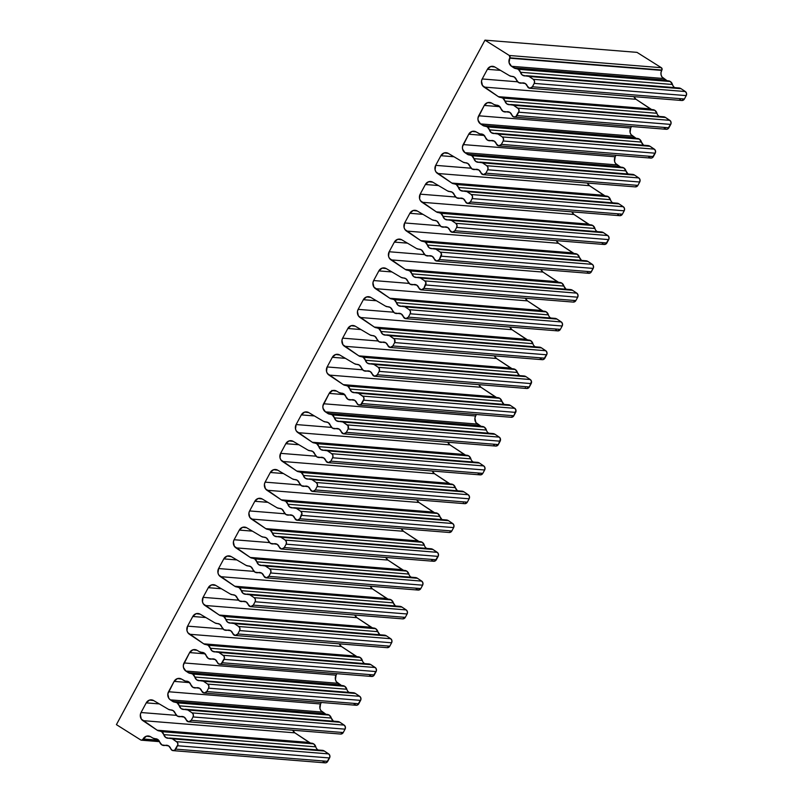 <?xml version="1.0" encoding="UTF-8"?>
<svg xmlns="http://www.w3.org/2000/svg" width="803" height="803" viewBox="0 0 803 803"><rect width="100%" height="100%" fill="white"/><g stroke="black" fill="none" stroke-linecap="round" stroke-linejoin="round"><path stroke-width="1.2" d="M374.78 336.246A5.149 4.718 94.6 0 1 376.838 338.966L379.006 341.747L382.348 342.219A5.149 4.718 94.6 0 1 387.849 345.481L390.188 347.458A3.011 2.76 94.6 0 1 387.849 345.481L385.791 342.761L382.348 342.219A5.149 4.718 94.6 0 1 376.838 338.966L374.78 336.246A5.149 4.718 94.6 0 0 372.361 335.564A5.149 4.718 94.6 0 1 370.053 334.951L355.267 326.199L370.053 334.951L374.78 336.246M519.27 375.282L517.393 372.472L365.375 360.256L363.247 357.275L361.079 356.602A5.149 4.718 94.6 0 1 365.375 360.256L367.252 363.056L370.364 363.879A5.149 4.718 94.6 0 1 373.887 364.401L370.364 363.879A5.149 4.718 94.6 0 1 365.375 360.256L517.393 372.472L515.255 369.5A5.149 4.718 -85.4 0 0 513.087 368.818L515.255 369.5L363.247 357.275L515.255 369.5A5.149 4.718 -85.4 0 1 517.393 372.472A5.149 4.718 -85.4 0 0 520.675 375.965M359.272 365.044A5.149 4.718 94.6 0 1 361.34 367.764L363.498 370.544L366.841 371.026A5.149 4.718 94.6 0 1 372.351 374.278L374.68 376.256A3.011 2.76 94.6 0 1 372.351 374.278L370.283 371.558L366.841 371.026A5.149 4.718 94.6 0 1 361.34 367.764L359.272 365.044A5.149 4.718 94.6 0 0 356.863 364.361A5.149 4.718 94.6 0 1 354.545 363.749L339.759 354.996L354.545 363.749L359.272 365.044M503.762 404.08L501.885 401.269L349.867 389.053L347.739 386.072L345.571 385.4A5.149 4.718 94.6 0 1 349.867 389.053L351.754 391.854L354.856 392.677A5.149 4.718 94.6 0 1 358.379 393.199L354.856 392.677A5.149 4.718 94.6 0 1 349.867 389.053L501.885 401.269L499.747 398.298A5.149 4.718 -85.4 0 0 497.579 397.615L499.747 398.298L347.739 386.072L499.747 398.298A5.149 4.718 -85.4 0 1 501.885 401.269A5.149 4.718 -85.4 0 0 505.167 404.762M328.266 422.639A5.149 4.718 94.6 0 1 330.324 425.359L332.492 428.15L335.825 428.621A5.149 4.718 94.6 0 1 341.335 431.873L343.664 433.851A3.011 2.76 94.6 0 1 341.335 431.873L339.278 429.153L335.825 428.621A5.149 4.718 94.6 0 1 330.324 425.359L328.266 422.639A5.149 4.718 94.6 0 0 325.847 421.956A5.149 4.718 94.6 0 1 323.539 421.344L308.743 412.591L323.539 421.344L328.266 422.639M470.869 458.874L318.861 446.649L316.723 443.678L314.555 442.995A5.149 4.718 94.6 0 1 318.861 446.649L320.738 449.449L323.84 450.272A5.149 4.718 94.6 0 1 327.373 450.794L323.84 450.272A5.149 4.718 94.6 0 1 318.861 446.649L470.869 458.874L468.741 455.893A5.149 4.718 -85.4 0 0 466.563 455.211L468.741 455.893L316.723 443.678L468.741 455.893A5.149 4.718 -85.4 0 1 470.869 458.874A5.149 4.718 -85.4 0 0 474.151 462.357M312.758 451.437A5.149 4.718 94.6 0 1 314.816 454.157L316.984 456.947L320.317 457.419A5.149 4.718 94.6 0 1 325.827 460.671L328.156 462.648L330.816 461.153L482.824 473.368L484.651 469.996L332.633 457.77L330.816 461.153A3.011 2.76 94.6 0 1 325.827 460.671L323.77 457.951L320.317 457.419A5.149 4.718 94.6 0 1 314.816 454.157L312.758 451.437A5.149 4.718 94.6 0 0 310.339 450.754A5.149 4.718 94.6 0 1 308.031 450.142L293.236 441.389L308.031 450.142L312.758 451.437M457.238 490.472L455.361 487.672L303.353 475.446L301.215 472.475L299.047 471.793A5.149 4.718 94.6 0 1 303.353 475.446L305.23 478.247L308.332 479.08A5.149 4.718 94.6 0 1 311.865 479.592L308.332 479.08A5.149 4.718 94.6 0 1 303.353 475.446L455.361 487.672L453.233 484.691A5.149 4.718 -85.4 0 0 451.065 484.018L453.233 484.691L301.215 472.475L453.233 484.691A5.149 4.718 -85.4 0 1 455.361 487.672A5.149 4.718 -85.4 0 0 458.643 491.155M297.251 480.234A5.149 4.718 94.6 0 1 299.308 482.954L301.476 485.745L304.819 486.216A5.149 4.718 94.6 0 1 310.319 489.479L312.648 491.456A3.011 2.76 94.6 0 1 310.319 489.479L308.262 486.748L304.819 486.216A5.149 4.718 94.6 0 1 299.308 482.954L297.251 480.234A5.149 4.718 94.6 0 0 294.831 479.552A5.149 4.718 94.6 0 1 292.523 478.939L277.738 470.187L292.523 478.939L297.251 480.234M441.74 519.27L439.863 516.47L287.845 504.244L285.717 501.273L283.539 500.59A5.149 4.718 94.6 0 1 287.845 504.244L289.722 507.054L292.834 507.877A5.149 4.718 94.6 0 1 296.357 508.389L292.834 507.877A5.149 4.718 94.6 0 1 287.845 504.244L439.863 516.47L437.725 513.488A5.149 4.718 -85.4 0 0 435.557 512.816L437.725 513.488L285.717 501.273L437.725 513.488A5.149 4.718 -85.4 0 1 439.863 516.47A5.149 4.718 -85.4 0 0 443.136 519.963M281.743 509.032A5.149 4.718 94.6 0 1 283.8 511.752L285.968 514.542L289.311 515.014A5.149 4.718 94.6 0 1 294.811 518.276L297.15 520.254A3.011 2.76 94.6 0 1 294.811 518.276L292.754 515.556L289.311 515.014A5.149 4.718 94.6 0 1 283.8 511.752L281.743 509.032A5.149 4.718 94.6 0 0 279.324 508.359A5.149 4.718 94.6 0 1 277.015 507.737L262.23 498.984L277.015 507.737L281.743 509.032M424.355 545.267L272.337 533.041L270.209 530.07L268.031 529.388A5.149 4.718 94.6 0 1 272.337 533.041L274.214 535.852L277.326 536.675A5.149 4.718 94.6 0 1 280.849 537.187L277.326 536.675A5.149 4.718 94.6 0 1 272.337 533.041L424.355 545.267L422.217 542.286A5.149 4.718 -85.4 0 0 420.049 541.613L422.217 542.286L270.209 530.07L422.217 542.286A5.149 4.718 -85.4 0 1 424.355 545.267A5.149 4.718 -85.4 0 0 427.628 548.76M266.235 537.829A5.149 4.718 94.6 0 1 268.292 540.56L270.46 543.34L273.803 543.812A5.149 4.718 94.6 0 1 279.303 547.074L281.642 549.051A3.011 2.76 94.6 0 1 279.303 547.074L277.246 544.354L273.803 543.812A5.149 4.718 94.6 0 1 268.292 540.56L266.235 537.829A5.149 4.718 94.6 0 0 263.816 537.157A5.149 4.718 94.6 0 1 261.507 536.534L246.722 527.782L261.507 536.534L266.235 537.829M408.847 574.065L256.83 561.839L254.702 558.868L252.533 558.185A5.149 4.718 94.6 0 1 256.83 561.839L258.707 564.65L261.818 565.473A5.149 4.718 94.6 0 1 265.341 565.985L261.818 565.473A5.149 4.718 94.6 0 1 256.83 561.839L408.847 574.065L406.709 571.084A5.149 4.718 -85.4 0 0 404.541 570.411L406.709 571.084L254.702 558.868L406.709 571.084A5.149 4.718 -85.4 0 1 408.847 574.065A5.149 4.718 -85.4 0 0 412.13 577.558M250.727 566.637A5.149 4.718 94.6 0 1 252.794 569.357L254.952 572.137L258.295 572.609A5.149 4.718 94.6 0 1 263.806 575.871L266.134 577.849L268.784 576.343L420.802 588.569L422.619 585.186L270.611 572.971L268.784 576.343A3.011 2.76 94.6 0 1 263.806 575.871L261.738 573.151L258.295 572.609A5.149 4.718 94.6 0 1 252.794 569.357L250.727 566.637A5.149 4.718 94.6 0 0 248.318 565.954A5.149 4.718 94.6 0 1 245.999 565.342L231.214 556.589L245.999 565.342L250.727 566.637M395.217 605.663L393.34 602.862L241.332 590.647L239.194 587.666L237.026 586.993A5.149 4.718 94.6 0 1 241.332 590.647L243.209 593.447L246.31 594.27A5.149 4.718 94.6 0 1 249.833 594.782L246.31 594.27A5.149 4.718 94.6 0 1 241.332 590.647L393.34 602.862L391.202 599.891A5.149 4.718 -85.4 0 0 389.033 599.209L391.202 599.891L239.194 587.666L391.202 599.891A5.149 4.718 -85.4 0 1 393.34 602.862A5.149 4.718 -85.4 0 0 396.622 606.355M235.229 595.435A5.149 4.718 94.6 0 1 237.286 598.155L239.445 600.935L242.787 601.407A5.149 4.718 94.6 0 1 248.298 604.669L250.626 606.646L253.276 605.141L405.294 617.366L407.111 613.984L255.103 601.768L253.276 605.141A3.011 2.76 94.6 0 1 248.298 604.669L246.24 601.949L242.787 601.407A5.149 4.718 94.6 0 1 237.286 598.155L235.229 595.435A5.149 4.718 94.6 0 0 232.81 594.752A5.149 4.718 94.6 0 1 230.501 594.14L215.706 585.387L230.501 594.14L235.229 595.435M379.709 634.47L377.832 631.66L225.824 619.444L223.686 616.463L221.518 615.791A5.149 4.718 94.6 0 1 225.824 619.444L227.701 622.245L230.802 623.068A5.149 4.718 94.6 0 1 234.325 623.58L230.802 623.068A5.149 4.718 94.6 0 1 225.824 619.444L377.832 631.66L375.704 628.689A5.149 4.718 -85.4 0 0 373.525 628.006L375.704 628.689L223.686 616.463L375.704 628.689A5.149 4.718 -85.4 0 1 377.832 631.66A5.149 4.718 -85.4 0 0 381.114 635.153M219.721 624.232A5.149 4.718 94.6 0 1 221.779 626.952L223.947 629.733L227.279 630.204A5.149 4.718 94.6 0 1 232.79 633.467L235.118 635.444L237.778 633.948L389.786 646.164L391.603 642.781L239.595 630.566L237.778 633.948A3.011 2.76 94.6 0 1 232.79 633.467L230.732 630.746L227.279 630.204A5.149 4.718 94.6 0 1 221.779 626.952L219.721 624.232A5.149 4.718 94.6 0 0 217.302 623.55A5.149 4.718 94.6 0 1 214.993 622.937L200.198 614.185L214.993 622.937L219.721 624.232M362.324 660.457L210.316 648.242L208.178 645.261L206.01 644.588A5.149 4.718 94.6 0 1 210.316 648.242L212.193 651.042L215.294 651.865A5.149 4.718 94.6 0 1 218.828 652.387L215.294 651.865A5.149 4.718 94.6 0 1 210.316 648.242L362.324 660.457L360.196 657.486A5.149 4.718 -85.4 0 0 358.028 656.804L360.196 657.486L208.178 645.261L360.196 657.486A5.149 4.718 -85.4 0 1 362.324 660.457A5.149 4.718 -85.4 0 0 365.606 663.951M173.177 710.615A5.149 4.718 94.6 0 1 175.235 713.335L177.403 716.115L180.745 716.587A5.149 4.718 94.6 0 1 186.246 719.849L188.575 721.827L191.234 720.321L343.242 732.547L345.069 729.164A3.011 2.76 -85.4 0 0 344.156 725.099L192.148 712.883A3.011 2.76 94.6 0 1 193.051 716.949L345.069 729.164L193.051 716.949L191.234 720.321A3.011 2.76 94.6 0 1 186.246 719.849L184.188 717.129L180.745 716.587A5.149 4.718 94.6 0 1 175.235 713.335L173.177 710.615A5.149 4.718 94.6 0 0 170.758 709.932A5.149 4.718 94.6 0 1 168.449 709.32L153.654 700.567L168.449 709.32L173.177 710.615M315.79 746.84L163.772 734.625L161.634 731.643L159.466 730.971A5.149 4.718 94.6 0 1 163.772 734.625L165.649 737.425L168.75 738.248A5.149 4.718 94.6 0 1 172.284 738.76L168.75 738.248A5.149 4.718 94.6 0 1 163.772 734.625L315.79 746.84L313.652 743.869A5.149 4.718 -85.4 0 0 311.484 743.187L313.652 743.869L161.634 731.643L313.652 743.869A5.149 4.718 -85.4 0 1 315.79 746.84A5.149 4.718 -85.4 0 0 319.062 750.333M514.342 77.058A5.149 4.718 94.6 0 1 516.399 79.778L518.567 82.558L521.91 83.03A5.149 4.718 94.6 0 1 527.41 86.292L529.739 88.27L532.399 86.774L684.407 98.99L686.234 95.607A3.011 2.76 -85.4 0 0 685.32 91.542L681.074 88.701L529.057 76.476L533.312 79.326L685.32 91.542L533.312 79.326A3.011 2.76 94.6 0 1 534.216 83.392L686.234 95.607L534.216 83.392L532.399 86.774A3.011 2.76 94.6 0 1 527.41 86.292L525.353 83.572L521.91 83.03A5.149 4.718 94.6 0 1 516.399 79.778L514.342 77.058A5.149 4.718 94.6 0 0 511.923 76.375A5.149 4.718 94.6 0 1 509.614 75.763L494.819 67.01L509.614 75.763L514.342 77.058M656.944 113.283L504.936 101.068L502.798 98.086L500.63 97.414A5.149 4.718 94.6 0 1 504.936 101.068L506.813 103.868L509.915 104.691A5.149 4.718 94.6 0 1 513.448 105.213L509.915 104.691A5.149 4.718 94.6 0 1 504.936 101.068L656.944 113.283L654.816 110.312A5.149 4.718 -85.4 0 0 652.648 109.63L654.816 110.312L502.798 98.086L654.816 110.312A5.149 4.718 -85.4 0 1 656.944 113.283A5.149 4.718 -85.4 0 0 660.227 116.776M467.818 163.451A5.149 4.718 94.6 0 1 469.875 166.171L472.044 168.961L475.386 169.433A5.149 4.718 94.6 0 1 480.897 172.685L483.225 174.663L485.875 173.167L637.893 185.383L639.71 182.01A3.011 2.76 -85.4 0 0 638.807 177.935L486.789 165.719A3.011 2.76 94.6 0 1 487.702 169.784L639.71 182.01L487.702 169.784L485.875 173.167A3.011 2.76 94.6 0 1 480.897 172.685L478.829 169.965L475.386 169.433A5.149 4.718 94.6 0 1 469.875 166.171L467.818 163.451A5.149 4.718 94.6 0 0 465.409 162.768A5.149 4.718 94.6 0 1 463.09 162.156L448.305 153.403L463.09 162.156L467.818 163.451M611.143 201.262L610.431 199.686L458.413 187.46L456.285 184.489L454.117 183.807A5.149 4.718 94.6 0 1 458.413 187.46L460.3 190.261L463.401 191.094A5.149 4.718 94.6 0 1 466.924 191.606L463.401 191.094A5.149 4.718 94.6 0 1 458.413 187.46L610.431 199.686L608.293 196.705A5.149 4.718 -85.4 0 0 606.124 196.032L608.293 196.705L456.285 184.489L608.293 196.705A5.149 4.718 -85.4 0 1 610.431 199.686A5.149 4.718 -85.4 0 0 613.713 203.169M452.31 192.248A5.149 4.718 94.6 0 1 454.378 194.968L456.536 197.759L459.878 198.231A5.149 4.718 94.6 0 1 465.389 201.483L467.717 203.47L470.367 201.965L622.385 214.18L624.202 210.808L472.194 198.582L470.367 201.965A3.011 2.76 94.6 0 1 465.389 201.483L463.331 198.763L459.878 198.231A5.149 4.718 94.6 0 1 454.378 194.968L452.31 192.248A5.149 4.718 94.6 0 0 449.901 191.566A5.149 4.718 94.6 0 1 447.592 190.953L432.797 182.201L447.592 190.953L452.31 192.248M594.923 228.484L442.915 216.258L440.777 213.287L438.609 212.604A5.149 4.718 94.6 0 1 442.915 216.258L444.792 219.068L447.893 219.892A5.149 4.718 94.6 0 1 451.416 220.403L447.893 219.892A5.149 4.718 94.6 0 1 442.915 216.258L594.923 228.484L592.795 225.502A5.149 4.718 -85.4 0 0 590.617 224.83L592.795 225.502L440.777 213.287L592.795 225.502A5.149 4.718 -85.4 0 1 594.923 228.484A5.149 4.718 -85.4 0 0 598.205 231.967M436.812 221.046A5.149 4.718 94.6 0 1 438.87 223.766L441.038 226.556L444.37 227.028A5.149 4.718 94.6 0 1 449.881 230.29L452.209 232.268L454.869 230.762L606.877 242.988L608.694 239.605L456.686 227.379L454.869 230.762A3.011 2.76 94.6 0 1 449.881 230.29L447.823 227.57L444.37 227.028A5.149 4.718 94.6 0 1 438.87 223.766L436.812 221.046A5.149 4.718 94.6 0 0 434.393 220.373A5.149 4.718 94.6 0 1 432.084 219.751L417.289 210.998L432.084 219.751L436.812 221.046M581.292 260.082L579.415 257.281L427.407 245.056L425.269 242.084L423.101 241.402A5.149 4.718 94.6 0 1 427.407 245.056L429.284 247.866L432.385 248.689A5.149 4.718 94.6 0 1 435.919 249.201L432.385 248.689A5.149 4.718 94.6 0 1 427.407 245.056L579.415 257.281L577.287 254.3A5.149 4.718 -85.4 0 0 575.109 253.628L577.287 254.3L425.269 242.084L577.287 254.3A5.149 4.718 -85.4 0 1 579.415 257.281A5.149 4.718 -85.4 0 0 582.697 260.774M421.304 249.843A5.149 4.718 94.6 0 1 423.362 252.564L425.53 255.354L428.862 255.826A5.149 4.718 94.6 0 1 434.373 259.088L436.702 261.065L439.361 259.56L591.369 271.785L593.196 268.403L441.178 256.177L439.361 259.56A3.011 2.76 94.6 0 1 434.373 259.088L432.315 256.368L428.862 255.826A5.149 4.718 94.6 0 1 423.362 252.564L421.304 249.843A5.149 4.718 94.6 0 0 418.885 249.171A5.149 4.718 94.6 0 1 416.576 248.549L401.781 239.796L416.576 248.549L421.304 249.843M565.784 288.879L563.907 286.079L411.899 273.853L409.761 270.882L407.593 270.199A5.149 4.718 94.6 0 1 411.899 273.853L413.776 276.664L416.877 277.487A5.149 4.718 94.6 0 1 420.411 277.999L416.877 277.487A5.149 4.718 94.6 0 1 411.899 273.853L563.907 286.079L561.779 283.098A5.149 4.718 -85.4 0 0 559.611 282.425L561.779 283.098L409.761 270.882L561.779 283.098A5.149 4.718 -85.4 0 1 563.907 286.079A5.149 4.718 -85.4 0 0 567.189 289.572M405.796 278.641A5.149 4.718 94.6 0 1 407.854 281.371L410.022 284.152L413.364 284.623A5.149 4.718 94.6 0 1 418.865 287.886L421.194 289.863L423.854 288.357L575.861 300.583L577.688 297.2L425.67 284.975L423.854 288.357A3.011 2.76 94.6 0 1 418.865 287.886L416.807 285.165L413.364 284.623A5.149 4.718 94.6 0 1 407.854 281.371L405.796 278.641A5.149 4.718 94.6 0 0 403.377 277.968A5.149 4.718 94.6 0 1 401.068 277.346L386.273 268.603L401.068 277.346L405.796 278.641M548.409 314.876L396.391 302.661L394.253 299.68L392.085 298.997A5.149 4.718 94.6 0 1 396.391 302.661L398.268 305.461L401.38 306.284A5.149 4.718 94.6 0 1 404.903 306.796L401.38 306.284A5.149 4.718 94.6 0 1 396.391 302.661L548.409 314.876L546.271 311.895A5.149 4.718 -85.4 0 0 544.103 311.223L546.271 311.895L394.253 299.68L546.271 311.895A5.149 4.718 -85.4 0 1 548.409 314.876A5.149 4.718 -85.4 0 0 551.681 318.369M390.288 307.449A5.149 4.718 94.6 0 1 392.346 310.169L394.514 312.949L397.856 313.421A5.149 4.718 94.6 0 1 403.357 316.683L405.696 318.661A3.011 2.76 94.6 0 1 403.357 316.683L401.299 313.963L397.856 313.421A5.149 4.718 94.6 0 1 392.346 310.169L390.288 307.449A5.149 4.718 94.6 0 0 387.869 306.766A5.149 4.718 94.6 0 1 385.56 306.154L370.775 297.401L385.56 306.154L390.288 307.449M532.901 343.674L380.883 331.458L378.755 328.477L376.577 327.805A5.149 4.718 94.6 0 1 380.883 331.458L382.76 334.259L385.872 335.082A5.149 4.718 94.6 0 1 389.395 335.594L385.872 335.082A5.149 4.718 94.6 0 1 380.883 331.458L532.901 343.674L530.763 340.703A5.149 4.718 -85.4 0 0 528.595 340.02L530.763 340.703L378.755 328.477L530.763 340.703A5.149 4.718 -85.4 0 1 532.901 343.674A5.149 4.718 -85.4 0 0 536.173 347.167M374.68 376.256L377.33 374.76A3.011 2.76 94.6 0 1 374.72 376.266L526.728 388.481A3.011 2.76 -85.4 0 0 529.348 386.976L377.33 374.76L379.157 371.377L379.458 369.129L378.243 367.312L373.997 364.462A5.149 4.718 -85.4 0 0 373.887 364.401A5.149 4.718 94.6 0 1 373.997 364.462L526.005 376.687L373.997 364.462L378.243 367.312L530.261 379.528L378.243 367.312A3.011 2.76 94.6 0 1 379.157 371.377L531.164 383.593L379.157 371.377L377.33 374.76L529.348 386.976L531.164 383.593A3.011 2.76 -85.4 0 0 530.261 379.528L526.005 376.687A5.149 4.718 -85.4 0 0 525.905 376.617L373.887 364.401L525.905 376.617A5.149 4.718 -85.4 0 0 523.907 375.955L371.899 363.729M359.212 405.063A3.011 2.76 94.6 0 1 356.843 403.076L354.785 400.356L351.333 399.824A5.149 4.718 94.6 0 1 345.832 396.562L343.774 393.841L341.355 393.159A5.149 4.718 94.6 0 1 339.047 392.547L341.355 393.159A5.149 4.718 94.6 0 1 345.832 396.562L347.99 399.352L351.333 399.824A5.149 4.718 94.6 0 1 356.843 403.076L358.409 404.863L360.698 404.722L364 399.081L363.508 396.883L358.489 393.259A5.149 4.718 -85.4 0 0 358.379 393.199A5.149 4.718 94.6 0 1 358.489 393.259L510.497 405.485L358.489 393.259L362.735 396.11L514.753 408.325L362.735 396.11A3.011 2.76 94.6 0 1 363.649 400.175L515.656 412.391L363.649 400.175L361.822 403.558L513.84 415.773L361.822 403.558A3.011 2.76 94.6 0 1 359.212 405.063L511.22 417.279A3.011 2.76 -85.4 0 0 513.84 415.773L515.656 412.391A3.011 2.76 -85.4 0 0 514.753 408.325L510.497 405.485A5.149 4.718 -85.4 0 0 510.397 405.415L358.379 393.199L510.397 405.415A5.149 4.718 -85.4 0 0 508.399 404.752L356.391 392.526M486.377 430.067L334.369 417.851L332.231 414.87L330.063 414.197A5.149 4.718 94.6 0 1 334.369 417.851L336.246 420.652L339.348 421.475A5.149 4.718 94.6 0 1 342.871 421.997L339.348 421.475A5.149 4.718 94.6 0 1 334.369 417.851L486.377 430.067L484.249 427.096A5.149 4.718 -85.4 0 0 482.071 426.413L484.249 427.096L332.231 414.87L484.249 427.096A5.149 4.718 -85.4 0 1 486.377 430.067A5.149 4.718 -85.4 0 0 489.659 433.56M478.197 473.65L480.174 474.874A3.011 2.76 -85.4 0 0 482.824 473.368L330.816 461.153L332.633 457.77L332.944 455.522L331.729 453.705L327.473 450.864A5.149 4.718 -85.4 0 0 327.373 450.794A5.149 4.718 94.6 0 1 327.473 450.864L479.491 463.08L327.473 450.864L331.729 453.705L483.737 465.921L331.729 453.705A3.011 2.76 94.6 0 1 332.633 457.77L484.651 469.996A3.011 2.76 -85.4 0 0 483.737 465.921L479.491 463.08A5.149 4.718 -85.4 0 0 479.381 463.01L327.373 450.794L479.381 463.01A5.149 4.718 -85.4 0 0 477.394 462.347L325.376 450.122M460.35 491.295L463.873 491.807A5.149 4.718 -85.4 0 1 463.983 491.878L468.229 494.728L469.444 496.545L469.143 498.793L467.316 502.176L464.666 503.672A3.011 2.76 -85.4 0 0 467.316 502.176L315.308 489.95L317.125 486.568L317.436 484.319L316.221 482.503L311.965 479.662A5.149 4.718 -85.4 0 0 311.865 479.592A5.149 4.718 94.6 0 1 311.965 479.662L463.983 491.878L311.965 479.662L316.221 482.503L468.229 494.728L316.221 482.503A3.011 2.76 94.6 0 1 317.125 486.568L469.143 498.793L317.125 486.568L315.308 489.95L467.316 502.176L469.143 498.793A3.011 2.76 -85.4 0 0 468.229 494.728L463.983 491.878A5.149 4.718 -85.4 0 0 463.873 491.807L311.865 479.592L463.873 491.807A5.149 4.718 -85.4 0 0 461.886 491.145L309.868 478.919M444.842 520.093L448.365 520.615A5.149 4.718 -85.4 0 1 448.475 520.675L452.721 523.526L453.936 525.343L453.635 527.591L451.818 530.974L449.158 532.469A3.011 2.76 -85.4 0 0 451.818 530.974L299.8 518.748L301.928 513.127L300.713 511.3L296.458 508.46A5.149 4.718 -85.4 0 0 296.357 508.389A5.149 4.718 94.6 0 1 296.458 508.46L448.475 520.675L296.458 508.46L300.713 511.3L452.721 523.526L300.713 511.3A3.011 2.76 94.6 0 1 301.617 515.365L453.635 527.591L301.617 515.365L299.8 518.748L451.818 530.974L453.635 527.591A3.011 2.76 -85.4 0 0 452.721 523.526L448.475 520.675A5.149 4.718 -85.4 0 0 448.365 520.615L296.357 508.389L448.365 520.615A5.149 4.718 -85.4 0 0 446.378 519.942L294.37 507.727M281.642 549.051L284.292 547.546A3.011 2.76 94.6 0 1 281.672 549.051L433.69 561.277A3.011 2.76 -85.4 0 0 436.31 559.771L284.292 547.546L286.119 544.163L286.42 541.925L285.206 540.098L280.96 537.257A5.149 4.718 -85.4 0 0 280.849 537.187A5.149 4.718 94.6 0 1 280.96 537.257L432.968 549.473L280.96 537.257L285.206 540.098L437.223 552.323L285.206 540.098A3.011 2.76 94.6 0 1 286.119 544.163L438.127 556.389L286.119 544.163L284.292 547.546L436.31 559.771L438.127 556.389A3.011 2.76 -85.4 0 0 437.223 552.323L432.968 549.473A5.149 4.718 -85.4 0 0 432.857 549.413L280.849 537.187L432.857 549.413A5.149 4.718 -85.4 0 0 430.87 548.74L278.862 536.524M416.175 588.84L418.142 590.064A3.011 2.76 -85.4 0 0 420.802 588.569L268.784 576.343L270.611 572.971L270.912 570.722L269.698 568.895L265.452 566.055A5.149 4.718 -85.4 0 0 265.341 565.985A5.149 4.718 94.6 0 1 265.452 566.055L417.46 578.28L265.452 566.055L269.698 568.895L421.716 581.121L269.698 568.895A3.011 2.76 94.6 0 1 270.611 572.971L422.619 585.186A3.011 2.76 -85.4 0 0 421.716 581.121L417.46 578.28A5.149 4.718 -85.4 0 0 417.359 578.21L265.341 565.985L417.359 578.21A5.149 4.718 -85.4 0 0 415.362 577.538L263.354 565.322M398.318 606.486L401.851 607.008A5.149 4.718 -85.4 0 1 401.952 607.078L406.208 609.919L407.422 611.735L407.111 613.984L405.294 617.366L402.634 618.872A3.011 2.76 -85.4 0 0 405.294 617.366L253.276 605.141L255.103 601.768L255.404 599.52L254.19 597.693L249.944 594.852A5.149 4.718 -85.4 0 0 249.833 594.782A5.149 4.718 94.6 0 1 249.944 594.852L401.952 607.078L249.944 594.852L254.19 597.693L406.208 609.919L254.19 597.693A3.011 2.76 94.6 0 1 255.103 601.768L407.111 613.984A3.011 2.76 -85.4 0 0 406.208 609.919L401.952 607.078A5.149 4.718 -85.4 0 0 401.851 607.008L249.833 594.782L401.851 607.008A5.149 4.718 -85.4 0 0 399.854 606.335L247.846 594.12M382.82 635.293L386.343 635.805A5.149 4.718 -85.4 0 1 386.444 635.876L390.7 638.716L391.914 640.533L391.603 642.781L389.786 646.164L387.136 647.67A3.011 2.76 -85.4 0 0 389.786 646.164L237.778 633.948L239.595 630.566L239.906 628.317L238.692 626.501L234.436 623.65A5.149 4.718 -85.4 0 0 234.325 623.58A5.149 4.718 94.6 0 1 234.436 623.65L386.444 635.876L234.436 623.65L238.692 626.501L390.7 638.716L238.692 626.501A3.011 2.76 94.6 0 1 239.595 630.566L391.603 642.781A3.011 2.76 -85.4 0 0 390.7 638.716L386.444 635.876A5.149 4.718 -85.4 0 0 386.343 635.805L234.325 623.58L386.343 635.805A5.149 4.718 -85.4 0 0 384.356 635.133L232.338 622.917M219.651 664.252A3.011 2.76 94.6 0 1 217.282 662.264L215.224 659.544L211.781 659.012A5.149 4.718 94.6 0 1 206.271 655.75L204.213 653.03L201.794 652.347A5.149 4.718 94.6 0 1 199.485 651.735L201.794 652.347A5.149 4.718 94.6 0 1 206.271 655.75L208.439 658.54L211.781 659.012A5.149 4.718 94.6 0 1 217.282 662.264L218.858 664.051L221.136 663.91L224.438 658.269L223.957 656.071L218.928 652.448A5.149 4.718 -85.4 0 0 218.828 652.387A5.149 4.718 94.6 0 1 218.928 652.448L370.946 664.673L218.928 652.448L223.184 655.298L375.192 667.514L223.184 655.298A3.011 2.76 94.6 0 1 224.087 659.363L376.105 671.579L224.087 659.363L222.27 662.746L374.278 674.962L222.27 662.746A3.011 2.76 94.6 0 1 219.651 664.252L371.669 676.467A3.011 2.76 -85.4 0 0 374.278 674.962L376.105 671.579A3.011 2.76 -85.4 0 0 375.192 667.514L370.946 664.673A5.149 4.718 -85.4 0 0 370.835 664.603L218.828 652.387L370.835 664.603A5.149 4.718 -85.4 0 0 368.848 663.94L216.83 651.715M346.816 689.255L194.808 677.039L192.67 674.058L190.502 673.386A5.149 4.718 94.6 0 1 194.808 677.039L196.685 679.84L199.786 680.663A5.149 4.718 94.6 0 1 203.32 681.185L199.786 680.663A5.149 4.718 94.6 0 1 194.808 677.039L346.816 689.255L344.688 686.284A5.149 4.718 -85.4 0 0 342.52 685.601L344.688 686.284L192.67 674.058L344.688 686.284A5.149 4.718 -85.4 0 1 346.816 689.255A5.149 4.718 -85.4 0 0 350.098 692.748M188.705 681.827A5.149 4.718 94.6 0 1 190.763 684.547L192.931 687.338L196.273 687.81A5.149 4.718 94.6 0 1 201.774 691.062L204.103 693.039L206.762 691.544L358.77 703.759L360.597 700.377L208.579 688.161L206.762 691.544A3.011 2.76 94.6 0 1 201.774 691.062L199.716 688.342L196.273 687.81A5.149 4.718 94.6 0 1 190.763 684.547L188.705 681.827A5.149 4.718 94.6 0 0 186.286 681.145A5.149 4.718 94.6 0 1 183.977 680.532L181.538 679.087L185.091 681.004L188.705 681.827M333.165 720.843L331.288 718.043L179.28 705.827L177.142 702.846L174.974 702.173A5.149 4.718 94.6 0 1 179.28 705.827L181.157 708.627L184.258 709.45A5.149 4.718 94.6 0 1 187.792 709.962L184.258 709.45A5.149 4.718 94.6 0 1 179.28 705.827L331.288 718.043L329.16 715.071A5.149 4.718 -85.4 0 0 326.992 714.389L329.16 715.071L177.142 702.846L329.16 715.071A5.149 4.718 -85.4 0 1 331.288 718.043A5.149 4.718 -85.4 0 0 334.57 721.536M173.107 750.634A3.011 2.76 94.6 0 1 170.738 748.647L168.68 745.927L165.237 745.385A5.149 4.718 94.6 0 1 159.727 742.133L157.669 739.412L155.25 738.73A5.149 4.718 94.6 0 1 152.941 738.118L155.25 738.73A5.149 4.718 94.6 0 1 159.727 742.133L161.895 744.913L165.237 745.385A5.149 4.718 94.6 0 1 170.738 748.647L172.314 750.434L174.592 750.293L177.905 744.652L177.413 742.454L172.384 738.83A5.149 4.718 -85.4 0 0 172.284 738.76A5.149 4.718 94.6 0 1 172.384 738.83L324.402 751.056L172.384 738.83L176.64 741.681L328.648 753.897L176.64 741.681A3.011 2.76 94.6 0 1 177.543 745.746L329.561 757.962L177.543 745.746L175.727 749.129L327.734 761.344L175.727 749.129A3.011 2.76 94.6 0 1 173.107 750.634L325.125 762.85A3.011 2.76 -85.4 0 0 327.734 761.344L329.561 757.962A3.011 2.76 -85.4 0 0 328.648 753.897L324.402 751.056A5.149 4.718 -85.4 0 0 324.292 750.986L172.284 738.76L324.292 750.986A5.149 4.718 -85.4 0 0 322.304 750.323L170.286 738.098M514.271 117.077A3.011 2.76 94.6 0 1 511.902 115.09L509.845 112.37L506.402 111.838A5.149 4.718 94.6 0 1 500.891 108.576L498.834 105.855L496.415 105.173A5.149 4.718 94.6 0 1 494.106 104.561L496.415 105.173A5.149 4.718 94.6 0 1 500.891 108.576L503.059 111.366L506.402 111.838A5.149 4.718 94.6 0 1 511.902 115.09L513.478 116.877L515.757 116.736L519.069 111.095L518.577 108.897L513.549 105.273A5.149 4.718 -85.4 0 0 513.448 105.213A5.149 4.718 94.6 0 1 513.549 105.273L665.567 117.499L513.549 105.273L517.805 108.124L669.812 120.34L517.805 108.124A3.011 2.76 94.6 0 1 518.708 112.189L670.726 124.405L518.708 112.189L516.891 115.572L668.899 127.787L516.891 115.572A3.011 2.76 94.6 0 1 514.271 117.077L666.289 129.293A3.011 2.76 -85.4 0 0 668.899 127.787L670.726 124.405A3.011 2.76 -85.4 0 0 669.812 120.34L665.567 117.499A5.149 4.718 -85.4 0 0 665.456 117.429L513.448 105.213L665.456 117.429A5.149 4.718 -85.4 0 0 663.469 116.766L511.451 104.541M643.323 144.891L641.446 142.081L489.428 129.865L487.301 126.884L485.122 126.212A5.149 4.718 94.6 0 1 489.428 129.865L491.306 132.666L494.417 133.489A5.149 4.718 94.6 0 1 497.94 134.011L494.417 133.489A5.149 4.718 94.6 0 1 489.428 129.865L641.446 142.081L639.308 139.11A5.149 4.718 -85.4 0 0 637.14 138.427L639.308 139.11L487.301 126.884L639.308 139.11A5.149 4.718 -85.4 0 1 641.446 142.081A5.149 4.718 -85.4 0 0 644.719 145.574M627.816 173.689L625.938 170.888L473.921 158.663L471.793 155.682L469.625 155.009A5.149 4.718 94.6 0 1 473.921 158.663L475.798 161.463L478.909 162.286A5.149 4.718 94.6 0 1 482.432 162.808L478.909 162.286A5.149 4.718 94.6 0 1 473.921 158.663L625.938 170.888L623.801 167.907A5.149 4.718 -85.4 0 0 621.632 167.225L623.801 167.907L471.793 155.682L623.801 167.907A5.149 4.718 -85.4 0 1 625.938 170.888A5.149 4.718 -85.4 0 0 629.221 174.371M483.326 134.653A5.149 4.718 94.6 0 1 485.383 137.373L487.551 140.164L490.894 140.635A5.149 4.718 94.6 0 1 496.395 143.888L498.733 145.865L501.383 144.369L653.401 156.585L655.218 153.202L503.2 140.987L501.383 144.369A3.011 2.76 94.6 0 1 496.395 143.888L494.337 141.167L490.894 140.635A5.149 4.718 94.6 0 1 485.383 137.373L483.326 134.653A5.149 4.718 94.6 0 0 480.907 133.971A5.149 4.718 94.6 0 1 478.598 133.358L476.159 131.913L479.712 133.83L483.326 134.653M467.758 203.47L619.765 215.686A3.011 2.76 -85.4 0 0 622.385 214.18L470.367 201.965L472.194 198.582L472.495 196.333L471.281 194.517L467.035 191.676A5.149 4.718 -85.4 0 0 466.924 191.606A5.149 4.718 94.6 0 1 467.035 191.676L619.043 203.892L467.035 191.676L471.281 194.517L623.299 206.742L471.281 194.517A3.011 2.76 94.6 0 1 472.194 198.582L624.202 210.808A3.011 2.76 -85.4 0 0 623.299 206.742L619.043 203.892A5.149 4.718 -85.4 0 0 618.942 203.821L466.924 191.606L618.942 203.821A5.149 4.718 -85.4 0 0 616.945 203.159L464.937 190.933M452.25 232.268L604.257 244.483A3.011 2.76 -85.4 0 0 606.877 242.988L454.869 230.762L456.686 227.379L456.997 225.131L455.773 223.314L451.527 220.474A5.149 4.718 -85.4 0 0 451.416 220.403A5.149 4.718 94.6 0 1 451.527 220.474L603.535 232.689L451.527 220.474L455.773 223.314L607.791 235.54L455.773 223.314A3.011 2.76 94.6 0 1 456.686 227.379L608.694 239.605A3.011 2.76 -85.4 0 0 607.791 235.54L603.535 232.689A5.149 4.718 -85.4 0 0 603.434 232.619L451.416 220.403L603.434 232.619A5.149 4.718 -85.4 0 0 601.447 231.957L449.429 219.741M436.742 261.065L588.75 273.291A3.011 2.76 -85.4 0 0 591.369 271.785L439.361 259.56L441.489 253.939L440.275 252.112L436.019 249.271A5.149 4.718 -85.4 0 0 435.919 249.201A5.149 4.718 94.6 0 1 436.019 249.271L588.037 261.487L436.019 249.271L440.275 252.112L592.283 264.338L440.275 252.112A3.011 2.76 94.6 0 1 441.178 256.177L593.196 268.403A3.011 2.76 -85.4 0 0 592.283 264.338L588.037 261.487A5.149 4.718 -85.4 0 0 587.926 261.427L435.919 249.201L587.926 261.427A5.149 4.718 -85.4 0 0 585.939 260.754L433.921 248.539M421.234 289.863L573.252 302.089A3.011 2.76 -85.4 0 0 575.861 300.583L423.854 288.357L425.981 282.736L424.767 280.909L420.511 278.069A5.149 4.718 -85.4 0 0 420.411 277.999A5.149 4.718 94.6 0 1 420.511 278.069L572.529 290.295L420.511 278.069L424.767 280.909L576.775 293.135L424.767 280.909A3.011 2.76 94.6 0 1 425.67 284.975L577.688 297.2A3.011 2.76 -85.4 0 0 576.775 293.135L572.529 290.295A5.149 4.718 -85.4 0 0 572.419 290.224L420.411 277.999L572.419 290.224A5.149 4.718 -85.4 0 0 570.431 289.552L418.413 277.336M405.696 318.661L408.346 317.155A3.011 2.76 94.6 0 1 405.726 318.661L557.744 330.886A3.011 2.76 -85.4 0 0 560.353 329.381L408.346 317.155L410.162 313.782L410.474 311.534L409.259 309.707L405.003 306.866A5.149 4.718 -85.4 0 0 404.903 306.796A5.149 4.718 94.6 0 1 405.003 306.866L557.021 319.092L405.003 306.866L409.259 309.707L561.267 321.933L409.259 309.707A3.011 2.76 94.6 0 1 410.162 313.782L562.18 325.998L410.162 313.782L408.346 317.155L560.353 329.381L562.18 325.998A3.011 2.76 -85.4 0 0 561.267 321.933L557.021 319.092A5.149 4.718 -85.4 0 0 556.911 319.022L404.903 306.796L556.911 319.022A5.149 4.718 -85.4 0 0 554.923 318.349L402.905 306.134M390.188 347.458L392.838 345.952A3.011 2.76 94.6 0 1 390.218 347.458L542.236 359.684A3.011 2.76 -85.4 0 0 544.856 358.178L392.838 345.952L394.664 342.58L392.838 345.952L544.856 358.178L546.672 354.796L394.664 342.58L394.524 339.288L389.505 335.664A5.149 4.718 -85.4 0 0 389.395 335.594A5.149 4.718 94.6 0 1 389.505 335.664L541.513 347.89L389.505 335.664L393.751 338.515L545.769 350.73L393.751 338.515A3.011 2.76 94.6 0 1 394.664 342.58L546.672 354.796A3.011 2.76 -85.4 0 0 545.769 350.73L541.513 347.89A5.149 4.718 -85.4 0 0 541.403 347.819L389.395 335.594L541.403 347.819A5.149 4.718 -85.4 0 0 539.415 347.147L387.407 334.931M673.165 86.072L672.452 84.486L520.444 72.27L518.306 69.289L516.138 68.616A5.149 4.718 94.6 0 1 520.444 72.27L522.321 75.07L525.423 75.894A5.149 4.718 94.6 0 1 528.956 76.405L525.423 75.894A5.149 4.718 94.6 0 1 520.444 72.27L672.452 84.486L670.324 81.515A5.149 4.718 -85.4 0 0 668.156 80.832L670.324 81.515L518.306 69.289L670.324 81.515A5.149 4.718 -85.4 0 1 672.452 84.486A5.149 4.718 -85.4 0 0 675.735 87.979M491.366 433.7L494.889 434.212A5.149 4.718 -85.4 0 1 494.989 434.282L499.245 437.123L500.46 438.95L498.332 444.571L495.682 446.077A3.011 2.76 -85.4 0 0 498.332 444.571L346.324 432.355L348.141 428.973L346.324 432.355L498.332 444.571L500.149 441.188L348.141 428.973L348 425.68L342.981 422.067A5.149 4.718 -85.4 0 0 342.871 421.997A5.149 4.718 94.6 0 1 342.981 422.067L494.989 434.282L342.981 422.067L347.227 424.907L499.245 437.123L347.227 424.907A3.011 2.76 94.6 0 1 348.141 428.973L500.149 441.188A3.011 2.76 -85.4 0 0 499.245 437.123L494.989 434.282A5.149 4.718 -85.4 0 0 494.889 434.212L342.871 421.997L494.889 434.212A5.149 4.718 -85.4 0 0 492.901 433.55L340.884 421.324M204.143 693.049L356.161 705.265A3.011 2.76 -85.4 0 0 358.77 703.759L206.762 691.544L208.579 688.161L208.89 685.913L207.676 684.096L203.42 681.245A5.149 4.718 -85.4 0 0 203.32 681.185A5.149 4.718 94.6 0 1 203.42 681.245L355.438 693.471L203.42 681.245L207.676 684.096L359.684 696.311L207.676 684.096A3.011 2.76 94.6 0 1 208.579 688.161L360.597 700.377A3.011 2.76 -85.4 0 0 359.684 696.311L355.438 693.471A5.149 4.718 -85.4 0 0 355.327 693.401L203.32 681.185L355.327 693.401A5.149 4.718 -85.4 0 0 353.34 692.738L201.322 680.512M188.615 721.827L340.633 734.052A3.011 2.76 -85.4 0 0 343.242 732.547L191.234 720.321L193.051 716.949L193.362 714.7L192.148 712.883L187.892 710.033A5.149 4.718 -85.4 0 0 187.792 709.962A5.149 4.718 94.6 0 1 187.892 710.033L339.91 722.258L187.892 710.033L192.148 712.883L344.156 725.099L339.91 722.258A5.149 4.718 -85.4 0 0 339.799 722.188L187.792 709.962L339.799 722.188A5.149 4.718 -85.4 0 0 337.812 721.516L185.794 709.3M498.763 145.875L650.781 158.091A3.011 2.76 -85.4 0 0 653.401 156.585L501.383 144.369L503.2 140.987L503.511 138.738L502.297 136.922L498.051 134.071A5.149 4.718 -85.4 0 0 497.94 134.011A5.149 4.718 94.6 0 1 498.051 134.071L650.059 146.297L498.051 134.071L502.297 136.922L654.304 149.137L502.297 136.922A3.011 2.76 94.6 0 1 503.2 140.987L655.218 153.202A3.011 2.76 -85.4 0 0 654.304 149.137L650.059 146.297A5.149 4.718 -85.4 0 0 649.948 146.226L497.94 134.011L649.948 146.226A5.149 4.718 -85.4 0 0 647.961 145.564L495.953 133.338M483.265 174.673L635.273 186.888A3.011 2.76 -85.4 0 0 637.893 185.383L485.875 173.167L487.702 169.784L488.003 167.536L486.789 165.719L482.543 162.879A5.149 4.718 -85.4 0 0 482.432 162.808A5.149 4.718 94.6 0 1 482.543 162.879L634.551 175.094L482.543 162.879L486.789 165.719L638.807 177.935L634.551 175.094A5.149 4.718 -85.4 0 0 634.45 175.024L482.432 162.808L634.45 175.024A5.149 4.718 -85.4 0 0 632.453 174.361L480.445 162.136M529.779 88.27L681.797 100.495A3.011 2.76 -85.4 0 0 684.407 98.99L532.399 86.774L534.216 83.392L534.527 81.143L533.312 79.326L529.057 76.476A5.149 4.718 -85.4 0 0 528.956 76.405A5.149 4.718 94.6 0 1 529.057 76.476L681.074 88.701A5.149 4.718 -85.4 0 0 680.964 88.631L528.956 76.405L680.964 88.631A5.149 4.718 -85.4 0 0 678.977 87.959L526.959 75.743M493.765 140.866L490.894 140.635L493.765 140.866M199.144 688.041L196.273 687.81L199.144 688.041M299.8 518.748A3.011 2.76 94.6 0 1 297.18 520.254L299.8 518.748M315.308 489.95A3.011 2.76 94.6 0 1 312.688 491.456L315.308 489.95M346.324 432.355A3.011 2.76 94.6 0 1 343.704 433.861L346.324 432.355M400.727 313.652L397.856 313.421L400.727 313.652M416.235 284.854L413.364 284.623L416.235 284.854M431.743 256.057L428.862 255.826L431.743 256.057M447.241 227.259L444.37 227.028L447.241 227.259M462.749 198.461L459.878 198.231L462.749 198.461M478.257 169.664L475.386 169.433L478.257 169.664M481.76 134.041L480.907 133.971L481.76 134.041M524.781 83.261L521.91 83.03L524.781 83.261M183.616 716.818L180.745 716.587L183.616 716.818M187.139 681.215L186.286 681.145L187.139 681.215M230.16 630.435L227.279 630.204L230.16 630.435M245.658 601.638L242.787 601.407L245.658 601.638M261.166 572.84L258.295 572.609L261.166 572.84M276.674 544.043L273.803 543.812L276.674 544.043M292.182 515.245L289.311 515.014L292.182 515.245M307.69 486.447L304.819 486.216L307.69 486.447M323.197 457.65L320.317 457.419L323.197 457.65M338.695 428.852L335.825 428.621L338.695 428.852M369.711 371.257L366.841 371.026L369.711 371.257M385.219 342.449L382.348 342.219L385.219 342.449M666.972 80.621L661.973 76.958L661.09 74.88L660.999 72.571L662.094 69.409L661.341 67.703L509.323 55.487L484.972 40.15L509.323 55.487L509.875 57.826L661.893 70.042A1.716 1.576 -85.4 0 0 661.341 67.703L509.323 55.487A1.716 1.576 94.6 0 1 509.875 57.826L661.893 70.042L509.875 57.826L509.082 62.654L511.501 66.288A6.002 5.501 94.6 0 1 509.694 58.177L661.702 70.393A6.002 5.501 -85.4 0 0 663.509 78.503L511.501 66.288L513.86 67.864L665.878 80.089L663.509 78.503L511.501 66.288L516.138 68.616A5.149 4.718 94.6 0 1 513.86 67.864L665.878 80.089A5.149 4.718 -85.4 0 0 667.976 80.822M152.941 738.118L150.532 736.682L152.941 738.118M620.448 167.014L615.449 163.35L614.566 161.273L615.178 156.786L463.17 144.57L468.741 134.211L484.299 135.466L468.741 134.211L462.458 146.748L462.558 149.047L464.977 152.68A6.002 5.501 94.6 0 1 463.17 144.57L615.178 156.786A6.002 5.501 -85.4 0 0 616.995 164.906L464.977 152.68L467.346 154.266L619.354 166.482L616.995 164.906L464.977 152.68L469.625 155.009A5.149 4.718 94.6 0 1 467.346 154.266L619.354 166.482A5.149 4.718 -85.4 0 0 621.452 167.215M635.956 138.216L630.977 134.563L630.094 132.485L630.706 128.008L478.698 115.783L484.269 105.434L499.817 106.679L484.269 105.434L477.996 117.971L478.086 120.269L480.505 123.903A6.002 5.501 94.6 0 1 478.698 115.783L630.706 128.008A6.002 5.501 -85.4 0 0 632.523 136.119L480.505 123.903L482.854 125.459L634.862 137.684L632.523 136.119L480.505 123.903L485.122 126.212A5.149 4.718 94.6 0 1 482.854 125.459L634.862 137.684A5.149 4.718 -85.4 0 0 636.96 138.417M325.807 714.178L320.829 710.525L319.945 708.447L320.558 703.97L168.55 691.744L174.121 681.386L189.669 682.64L174.121 681.386L167.837 693.922L168.821 698.309L170.356 699.855A6.002 5.501 94.6 0 1 168.55 691.744L320.558 703.97A6.002 5.501 -85.4 0 0 322.374 712.08L170.356 699.855L172.695 701.42L324.713 713.646L322.374 712.08L170.356 699.855L174.974 702.173A5.149 4.718 94.6 0 1 172.695 701.42L324.713 713.646A5.149 4.718 -85.4 0 0 326.811 714.379M341.335 685.391L336.337 681.727L335.453 679.649L336.066 675.162L184.058 662.947L189.628 652.588L205.177 653.843L189.628 652.588L183.345 665.125L183.445 667.423L185.864 671.057A6.002 5.501 94.6 0 1 184.058 662.947L336.066 675.162A6.002 5.501 -85.4 0 0 337.882 683.283L185.864 671.057L188.223 672.633L340.241 684.859L337.882 683.283L185.864 671.057L190.502 673.386A5.149 4.718 94.6 0 1 188.223 672.633L340.241 684.859A5.149 4.718 -85.4 0 0 342.339 685.591M480.887 426.202L475.898 422.539L474.914 418.162L475.627 415.974L323.609 403.758L329.19 393.4L344.738 394.654L329.19 393.4L322.906 405.937L322.997 408.235L325.426 411.869A6.002 5.501 94.6 0 1 323.609 403.758L475.627 415.974A6.002 5.501 -85.4 0 0 477.434 424.094L325.426 411.869L327.785 413.455L479.803 425.67L477.434 424.094L325.426 411.869L330.063 414.197A5.149 4.718 94.6 0 1 327.785 413.455L479.803 425.67A5.149 4.718 -85.4 0 0 481.89 426.403M158.653 740.236L143.105 738.991A6.002 5.501 94.6 0 1 148.334 735.98A6.002 5.501 94.6 0 1 150.532 736.682L146.407 736.2L142.924 739.332L158.964 740.627L142.924 739.332A1.716 1.576 94.6 0 1 140.766 739.975L116.415 724.637L140.766 739.975L141.96 740.135L143.105 738.991L158.653 740.236M363.357 299.7L358.158 309.356L393.55 312.196L358.158 309.356L363.357 299.7A6.002 5.501 94.6 0 1 368.577 296.698A6.002 5.501 94.6 0 1 370.775 297.401L366.65 296.909L363.357 299.7L376.436 300.754L363.357 299.7M388.722 306.836L387.869 306.766L388.722 306.836M378.855 270.902L373.666 280.548L409.058 283.399L373.666 280.548L378.855 270.902A6.002 5.501 94.6 0 1 384.085 267.901A6.002 5.501 94.6 0 1 386.273 268.603L382.158 268.112L378.855 270.902L391.944 271.946L378.855 270.902M404.23 278.039L403.377 277.968L404.23 278.039M394.363 242.104L389.164 251.751L424.566 254.601L389.164 251.751L394.363 242.104A6.002 5.501 94.6 0 1 399.583 239.103A6.002 5.501 94.6 0 1 401.781 239.796L397.666 239.314L394.363 242.104L407.452 243.148L394.363 242.104M419.738 249.231L418.885 249.171L419.738 249.231M409.871 213.297L404.672 222.953L440.074 225.804L404.672 222.953L409.871 213.297A6.002 5.501 94.6 0 1 415.091 210.296A6.002 5.501 94.6 0 1 417.289 210.998L413.174 210.516L409.871 213.297L422.95 214.351L409.871 213.297M435.236 220.434L434.393 220.373L435.236 220.434M425.379 184.499L420.18 194.155L455.582 197.006L420.18 194.155L425.379 184.499A6.002 5.501 94.6 0 1 430.599 181.498A6.002 5.501 94.6 0 1 432.797 182.201L428.682 181.719L425.379 184.499L438.458 185.553L425.379 184.499M450.744 191.636L449.901 191.566L450.744 191.636M440.887 155.702L435.688 165.358L471.09 168.208L435.688 165.358L440.887 155.702A6.002 5.501 94.6 0 1 446.107 152.7A6.002 5.501 94.6 0 1 448.305 153.403L444.189 152.921L440.887 155.702L453.966 156.756L440.887 155.702M466.252 162.838L465.409 162.768L466.252 162.838M494.106 104.561L491.697 103.125L494.106 104.561M487.401 69.309L482.212 78.965L517.604 81.806L482.212 78.965L487.401 69.309A6.002 5.501 94.6 0 1 492.62 66.308A6.002 5.501 94.6 0 1 494.819 67.01L490.703 66.519L487.401 69.309L500.49 70.363L487.401 69.309M512.776 76.446L511.923 76.375L512.776 76.446M159.325 703.92L146.236 702.866L141.047 712.522L176.439 715.363L141.047 712.522L146.236 702.866A6.002 5.501 94.6 0 1 151.466 699.865A6.002 5.501 94.6 0 1 153.654 700.567L149.539 700.075L146.236 702.866L159.325 703.92M171.611 710.003L170.758 709.932L171.611 710.003M199.485 651.735L197.046 650.289L199.485 651.735M205.869 617.537L192.78 616.483L187.581 626.139L222.983 628.98L187.581 626.139L192.78 616.483A6.002 5.501 94.6 0 1 198 613.482A6.002 5.501 94.6 0 1 200.198 614.185L196.083 613.693L192.78 616.483L205.869 617.537M218.145 623.62L217.302 623.55L218.145 623.62M221.367 588.74L208.288 587.686L203.089 597.342L238.491 600.182L203.089 597.342L208.288 587.686A6.002 5.501 94.6 0 1 213.508 584.684A6.002 5.501 94.6 0 1 215.706 585.387L211.59 584.895L208.288 587.686L221.367 588.74M233.653 594.822L232.81 594.752L233.653 594.822M236.875 559.942L223.796 558.888L218.597 568.544L253.999 571.385L218.597 568.544L223.796 558.888A6.002 5.501 94.6 0 1 229.016 555.887A6.002 5.501 94.6 0 1 231.214 556.589L227.098 556.098L223.796 558.888L236.875 559.942M249.161 566.025L248.318 565.954L249.161 566.025M252.383 531.134L239.304 530.09L234.105 539.736L269.507 542.587L234.105 539.736L239.304 530.09A6.002 5.501 94.6 0 1 244.524 527.089A6.002 5.501 94.6 0 1 246.722 527.782L242.606 527.3L239.304 530.09L252.383 531.134M264.669 537.217L263.816 537.157L264.669 537.217M267.891 502.337L254.812 501.293L249.613 510.939L285.005 513.79L249.613 510.939L254.812 501.293A6.002 5.501 94.6 0 1 260.031 498.282A6.002 5.501 94.6 0 1 262.23 498.984L258.104 498.502L254.812 501.293L267.891 502.337M280.177 508.419L279.324 508.359L280.177 508.419M283.399 473.539L270.31 472.485L265.12 482.141L300.513 484.992L265.12 482.141L270.31 472.485A6.002 5.501 94.6 0 1 275.539 469.484A6.002 5.501 94.6 0 1 277.738 470.187L273.612 469.705L270.31 472.485L283.399 473.539M295.685 479.622L294.831 479.552L295.685 479.622M298.907 444.742L285.818 443.688L280.618 453.344L316.021 456.194L280.618 453.344L285.818 443.688A6.002 5.501 94.6 0 1 291.037 440.686A6.002 5.501 94.6 0 1 293.236 441.389L289.12 440.907L285.818 443.688L298.907 444.742M311.193 450.824L310.339 450.754L311.193 450.824M314.415 415.944L301.326 414.89L296.126 424.546L331.529 427.397L296.126 424.546L301.326 414.89A6.002 5.501 94.6 0 1 306.545 411.889A6.002 5.501 94.6 0 1 308.743 412.591L304.628 412.11L301.326 414.89L314.415 415.944M326.691 422.027L325.847 421.956L326.691 422.027M339.047 392.547L336.608 391.101L339.047 392.547M332.342 357.295L327.142 366.951L362.544 369.792L327.142 366.951L332.342 357.295A6.002 5.501 94.6 0 1 337.561 354.294A6.002 5.501 94.6 0 1 339.759 354.996L335.644 354.504L332.342 357.295L345.42 358.349L332.342 357.295M357.706 364.432L356.863 364.361L357.706 364.432M347.85 328.497L342.65 338.153L378.052 340.994L342.65 338.153L347.85 328.497A6.002 5.501 94.6 0 1 353.069 325.496A6.002 5.501 94.6 0 1 355.267 326.199L351.152 325.707L347.85 328.497L360.928 329.551L347.85 328.497M373.214 335.634L372.361 335.564L373.214 335.634M527.41 339.81L511.983 329.682L359.965 317.466L374.308 327.052L376.577 327.805A5.149 4.718 94.6 0 1 374.308 327.052L526.316 339.278L511.983 329.682L509.855 327.032A6.002 5.501 -85.4 0 0 511.983 329.682L359.965 317.466A6.002 5.501 94.6 0 1 358.158 309.356L357.445 311.534L358.429 315.91L374.308 327.052L526.316 339.278A5.149 4.718 -85.4 0 0 528.414 340.01M542.918 311.012L527.491 300.884L375.473 288.668L389.816 298.254L392.085 298.997A5.149 4.718 94.6 0 1 389.816 298.254L541.824 310.48L527.491 300.884L525.363 298.234A6.002 5.501 -85.4 0 0 527.491 300.884L375.473 288.668A6.002 5.501 94.6 0 1 373.666 280.548L372.953 282.736L373.937 287.113L389.816 298.254L541.824 310.48A5.149 4.718 -85.4 0 0 543.922 311.213M558.426 282.214L542.989 272.087L390.981 259.871L405.314 269.457L407.593 270.199A5.149 4.718 94.6 0 1 405.314 269.457L557.332 281.682L542.989 272.087L540.871 269.437A6.002 5.501 -85.4 0 0 542.989 272.087L390.981 259.871A6.002 5.501 94.6 0 1 389.164 251.751L388.552 256.237L389.435 258.315L405.314 269.457L557.332 281.682A5.149 4.718 -85.4 0 0 559.43 282.415M573.934 253.417L558.497 243.289L406.489 231.063L420.822 240.659L423.101 241.402A5.149 4.718 94.6 0 1 420.822 240.659L572.84 252.875L558.497 243.289L556.379 240.639A6.002 5.501 -85.4 0 0 558.497 243.289L406.489 231.063A6.002 5.501 94.6 0 1 404.672 222.953L404.06 227.44L404.943 229.517L420.822 240.659L572.84 252.875A5.149 4.718 -85.4 0 0 574.938 253.618M589.432 224.609L574.004 214.491L421.997 202.266L436.33 211.862L438.609 212.604A5.149 4.718 94.6 0 1 436.33 211.862L588.348 224.077L574.004 214.491L571.887 211.841A6.002 5.501 -85.4 0 0 574.004 214.491L421.997 202.266A6.002 5.501 94.6 0 1 420.18 194.155L419.567 198.642L420.451 200.72L436.33 211.862L588.348 224.077A5.149 4.718 -85.4 0 0 590.436 224.82M604.94 195.812L589.512 185.694L437.494 173.468L451.838 183.064L454.117 183.807A5.149 4.718 94.6 0 1 451.838 183.064L603.846 195.28L589.512 185.694L587.394 183.044A6.002 5.501 -85.4 0 0 589.512 185.694L437.494 173.468A6.002 5.501 94.6 0 1 435.688 165.358L435.075 169.834L435.959 171.922L451.838 183.064L603.846 195.28A5.149 4.718 -85.4 0 0 605.944 196.012M468.741 134.211A6.002 5.501 94.6 0 1 473.961 131.21A6.002 5.501 94.6 0 1 476.159 131.913L472.044 131.431L468.741 134.211M484.269 105.434A6.002 5.501 94.6 0 1 489.499 102.433A6.002 5.501 94.6 0 1 491.697 103.125L487.572 102.643L484.269 105.434M651.464 109.419L636.036 99.291L484.018 87.075L498.362 96.661L500.63 97.414A5.149 4.718 94.6 0 1 498.362 96.661L650.37 108.887L636.036 99.291L633.908 96.641A6.002 5.501 -85.4 0 0 636.036 99.291L484.018 87.075A6.002 5.501 94.6 0 1 482.212 78.965L481.499 81.143L482.483 85.519L498.362 96.661L650.37 108.887A5.149 4.718 -85.4 0 0 652.468 109.62M310.299 742.976L294.872 732.848L142.854 720.632L157.197 730.218L159.466 730.971A5.149 4.718 94.6 0 1 157.197 730.218L309.205 742.444L294.872 732.848L292.744 730.198A6.002 5.501 -85.4 0 0 294.872 732.848L142.854 720.632A6.002 5.501 94.6 0 1 141.047 712.522L140.334 714.7L141.318 719.076L157.197 730.218L309.205 742.444A5.149 4.718 -85.4 0 0 311.303 743.176M174.121 681.386A6.002 5.501 94.6 0 1 179.34 678.384A6.002 5.501 94.6 0 1 181.538 679.087L177.423 678.605L174.121 681.386M189.628 652.588A6.002 5.501 94.6 0 1 194.848 649.587A6.002 5.501 94.6 0 1 197.046 650.289L192.931 649.808L189.628 652.588M356.843 656.593L341.405 646.465L189.398 634.25L203.731 643.835L206.01 644.588A5.149 4.718 94.6 0 1 203.731 643.835L355.749 656.061L341.405 646.465L339.288 643.815A6.002 5.501 -85.4 0 0 341.405 646.465L189.398 634.25A6.002 5.501 94.6 0 1 187.581 626.139L186.969 630.616L187.852 632.694L203.731 643.835L355.749 656.061A5.149 4.718 -85.4 0 0 357.847 656.794M372.341 627.795L356.913 617.668L204.906 605.452L219.239 615.038L221.518 615.791A5.149 4.718 94.6 0 1 219.239 615.038L371.257 627.263L356.913 617.668L354.796 615.018A6.002 5.501 -85.4 0 0 356.913 617.668L204.906 605.452A6.002 5.501 94.6 0 1 203.089 597.342L202.476 601.818L203.36 603.896L219.239 615.038L371.257 627.263A5.149 4.718 -85.4 0 0 373.355 627.996M387.849 598.998L372.421 588.87L220.413 576.654L234.747 586.24L237.026 586.993A5.149 4.718 94.6 0 1 234.747 586.24L386.755 598.466L372.421 588.87L370.303 586.22A6.002 5.501 -85.4 0 0 372.421 588.87L220.413 576.654A6.002 5.501 94.6 0 1 218.597 568.544L217.984 573.021L218.868 575.099L234.747 586.24L386.755 598.466A5.149 4.718 -85.4 0 0 388.853 599.199M403.357 570.2L387.929 560.072L235.911 547.857L250.255 557.443L252.533 558.185A5.149 4.718 94.6 0 1 250.255 557.443L402.263 569.668L387.929 560.072L385.811 557.423A6.002 5.501 -85.4 0 0 387.929 560.072L235.911 547.857A6.002 5.501 94.6 0 1 234.105 539.736L233.392 541.925L234.376 546.301L250.255 557.443L402.263 569.668A5.149 4.718 -85.4 0 0 404.361 570.401M418.865 541.403L403.437 531.275L251.419 519.059L265.763 528.645L268.031 529.388A5.149 4.718 94.6 0 1 265.763 528.645L417.771 540.861L403.437 531.275L401.309 528.625A6.002 5.501 -85.4 0 0 403.437 531.275L251.419 519.059A6.002 5.501 94.6 0 1 249.613 510.939L248.9 513.127L249.884 517.503L265.763 528.645L417.771 540.861A5.149 4.718 -85.4 0 0 419.869 541.603M434.373 512.595L418.945 502.477L266.927 490.252L281.271 499.847L283.539 500.59A5.149 4.718 94.6 0 1 281.271 499.847L433.279 512.063L418.945 502.477L416.817 499.827A6.002 5.501 -85.4 0 0 418.945 502.477L266.927 490.252A6.002 5.501 94.6 0 1 265.12 482.141L264.408 484.329L265.391 488.706L281.271 499.847L433.279 512.063A5.149 4.718 -85.4 0 0 435.377 512.806M449.881 483.797L434.443 473.68L282.435 461.454L296.769 471.05L299.047 471.793A5.149 4.718 94.6 0 1 296.769 471.05L448.787 483.265L434.443 473.68L432.325 471.03A6.002 5.501 -85.4 0 0 434.443 473.68L282.435 461.454A6.002 5.501 94.6 0 1 280.618 453.344L280.006 457.82L280.889 459.908L296.769 471.05L448.787 483.265A5.149 4.718 -85.4 0 0 450.884 484.008M465.389 455L449.951 444.882L297.943 432.656L312.277 442.252L314.555 442.995A5.149 4.718 94.6 0 1 312.277 442.252L464.295 454.468L449.951 444.882L447.833 442.232A6.002 5.501 -85.4 0 0 449.951 444.882L297.943 432.656A6.002 5.501 94.6 0 1 296.126 424.546L295.514 429.023L296.397 431.111L312.277 442.252L464.295 454.468A5.149 4.718 -85.4 0 0 466.392 455.201M329.19 393.4A6.002 5.501 94.6 0 1 334.409 390.399A6.002 5.501 94.6 0 1 336.608 391.101L332.492 390.619L329.19 393.4M496.395 397.405L480.967 387.277L328.959 375.061L343.293 384.647L345.571 385.4A5.149 4.718 94.6 0 1 343.293 384.647L495.3 396.873L480.967 387.277L478.849 384.637A6.002 5.501 -85.4 0 0 480.967 387.277L328.959 375.061A6.002 5.501 94.6 0 1 327.142 366.951L326.53 371.428L327.413 373.505L343.293 384.647L495.3 396.873A5.149 4.718 -85.4 0 0 497.398 397.605M511.902 368.607L496.475 358.479L344.457 346.264L358.8 355.849L361.079 356.602A5.149 4.718 94.6 0 1 358.8 355.849L510.808 368.075L496.475 358.479L494.357 355.829A6.002 5.501 -85.4 0 0 496.475 358.479L344.457 346.264A6.002 5.501 94.6 0 1 342.65 338.153L341.937 340.331L342.921 344.708L358.8 355.849L510.808 368.075A5.149 4.718 -85.4 0 0 512.906 368.808M331.699 391.462L331.86 390.429M469.273 133.308L470.126 132.736M615.178 156.786L615.991 155.3L615.178 156.786M630.706 128.008L631.519 126.503L630.706 128.008M320.558 703.97L321.361 702.474L320.558 703.97M336.066 675.162L336.869 673.667L336.066 675.162M475.627 415.974L476.43 414.478L475.627 415.974M540.228 358.459L542.196 359.684L543.721 359.353L547.024 353.701L546.532 351.513L541.513 347.89A5.149 4.718 -85.4 0 0 541.403 347.819L539.696 347.187M555.726 329.652L556.941 330.685M557.704 330.876L560.353 329.381L562.18 325.998L562.481 323.75L561.267 321.933L557.021 319.092A5.149 4.718 -85.4 0 0 556.911 319.022L553.387 318.5M573.212 302.079L575.861 300.583L577.688 297.2L577.989 294.952L576.775 293.135L572.529 290.295A5.149 4.718 -85.4 0 0 572.419 290.224L568.895 289.702M587.284 272.669L589.502 273.241L590.878 272.458L593.547 267.309L593.056 265.11L588.037 261.487A5.149 4.718 -85.4 0 0 587.926 261.427L586.21 260.784M602.25 243.259L603.465 244.293L605.743 244.152L609.055 238.511L608.564 236.313L603.535 232.689A5.149 4.718 -85.4 0 0 603.434 232.619L601.718 231.987M617.758 214.461L618.972 215.495M619.725 215.686L622.385 214.18L624.202 210.808L624.513 208.559L623.299 206.742L619.043 203.892A5.149 4.718 -85.4 0 0 618.942 203.821L615.409 203.31M635.233 186.888L637.893 185.383L639.71 182.01L640.021 179.762L638.807 177.935L634.551 175.094A5.149 4.718 -85.4 0 0 634.45 175.024L630.917 174.512M648.764 156.866L650.741 158.091L652.267 157.759L655.569 152.118L655.077 149.92L650.059 146.297A5.149 4.718 -85.4 0 0 649.948 146.226L648.242 145.594M664.272 128.068L666.249 129.293L667.775 128.962L671.077 123.311L670.585 121.123L665.567 117.499A5.149 4.718 -85.4 0 0 665.456 117.429L663.75 116.796M679.78 99.271L680.994 100.295M681.757 100.495L684.407 98.99L686.234 95.607L686.535 93.359L685.32 91.542L681.074 88.701A5.149 4.718 -85.4 0 0 680.964 88.631L677.441 88.119M661.341 67.703L636.99 52.366L484.972 40.15L116.415 724.637L484.972 40.15L636.99 52.366L661.341 67.703M323.107 761.625L325.085 762.85L326.61 762.519L329.913 756.868L329.421 754.679L324.402 751.056A5.149 4.718 -85.4 0 0 324.292 750.986L322.585 750.353M340.592 734.052L343.242 732.547L345.069 729.164L345.37 726.916L344.156 725.099L339.91 722.258A5.149 4.718 -85.4 0 0 339.799 722.188L336.276 721.676M354.143 704.04L356.12 705.265L357.646 704.934L360.948 699.293L360.457 697.094L355.438 693.471A5.149 4.718 -85.4 0 0 355.327 693.401L353.621 692.768M369.651 675.243L371.628 676.467L373.154 676.136L376.456 670.485L375.965 668.297L370.946 664.673A5.149 4.718 -85.4 0 0 370.835 664.603L369.129 663.971M266.174 577.849L418.182 590.075L420.802 588.569L422.619 585.186L422.93 582.938L421.716 581.121L417.46 578.28A5.149 4.718 -85.4 0 0 417.359 578.21L415.643 577.568M431.683 560.042L432.887 561.076L435.176 560.936L438.478 555.295L437.986 553.096L432.968 549.473A5.149 4.718 -85.4 0 0 432.857 549.413L431.151 548.77M463.231 503.059L463.903 503.481M328.196 462.658L480.214 474.874L482.824 473.368L484.651 469.996L484.952 467.747L483.737 465.921L479.491 463.08A5.149 4.718 -85.4 0 0 479.381 463.01L477.665 462.377M493.704 444.852L494.919 445.886M511.18 417.279L513.84 415.773L515.968 410.152L514.753 408.325L510.497 405.485A5.149 4.718 -85.4 0 0 510.397 405.415L506.864 404.903M525.252 387.869L525.935 388.281M526.688 388.481L529.348 386.976L531.476 381.355L530.261 379.528L526.005 376.687A5.149 4.718 -85.4 0 0 525.905 376.617L522.372 376.105M513.268 368.828L361.25 356.612M497.76 397.626L345.752 385.41M466.744 455.231L314.736 443.005M451.236 484.028L299.228 471.803M435.738 512.826L283.72 500.6M420.23 541.624L268.212 529.398M404.722 570.421L252.704 558.195M389.214 599.219L237.206 587.003M373.706 628.016L221.698 615.801M358.198 656.814L206.19 644.598M311.664 743.197L159.646 730.981M652.829 109.64L500.811 97.424M606.305 196.042L454.297 183.817M590.797 224.84L438.789 212.614M575.289 253.638L423.281 241.412M559.781 282.435L407.773 270.209M544.283 311.233L392.265 299.017M528.775 340.03L376.758 327.815M482.252 426.423L330.244 414.207M342.69 685.611L190.682 673.396M327.162 714.399L175.154 702.183M637.321 138.437L485.303 126.222M621.813 167.235L469.795 155.019M668.327 80.842L516.319 68.626M387.166 647.67L235.159 635.444M402.674 618.872L250.666 606.646M449.198 532.479L297.18 520.254M464.706 503.672L312.688 491.456M495.712 446.077L343.704 433.861M141.428 740.195L159.546 741.651"/></g></svg>

